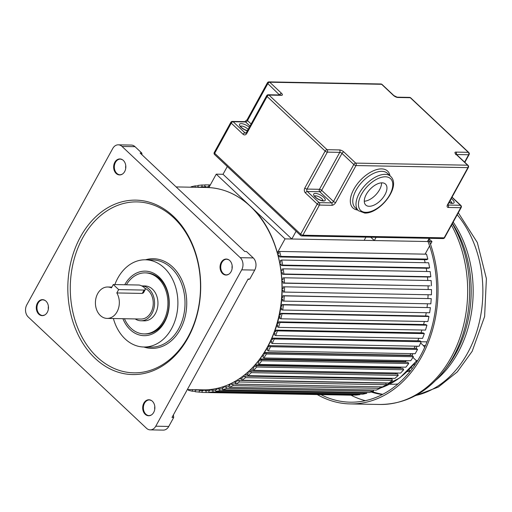 <?xml version="1.0" encoding="UTF-8"?>
<svg xmlns="http://www.w3.org/2000/svg" width="512" height="512" viewBox="0 0 512 512"><rect width="100%" height="100%" fill="white"/><g stroke="black" fill="none" stroke-linecap="round" stroke-linejoin="round"><path stroke-width="0.77" d="M143.853 403.123A8 6.093 -88.9 0 0 144.019 412.813A8 6.093 -88.9 0 0 151.181 415.085A8 6.093 -88.9 0 0 153.709 412.397A8 6.093 -88.9 0 0 151.45 400.531A8 6.093 -88.9 0 0 143.853 403.123M240.262 257.683A8.723 6.643 91.1 0 1 241.728 269.843L155.77 426.202A8.723 6.643 91.1 0 1 150.234 429.869A8.723 6.643 91.1 0 1 146.49 428.256L28.256 317.018A8.723 6.643 91.1 0 1 26.79 304.851L112.749 148.493A8.723 6.643 91.1 0 1 118.285 144.826A8.723 6.643 91.1 0 1 122.029 146.445L240.262 257.683L253.261 257.926L246.477 251.539L244.781 251.507L140.122 153.037L141.811 153.069L135.027 146.688A8.723 6.643 -88.9 0 0 131.283 145.069L118.285 144.826M173.331 216.275A87.232 66.438 -88.9 0 0 135.885 200.134A87.232 66.438 -88.9 0 0 71.328 260.218A87.232 66.438 -88.9 0 0 95.187 358.419A87.232 66.438 -88.9 0 0 132.634 374.566A87.232 66.438 -88.9 0 0 197.19 314.477A87.232 66.438 -88.9 0 0 173.331 216.275M221.21 262.406A8 6.093 -88.9 0 0 221.376 272.096A8 6.093 -88.9 0 0 228.538 274.368A8 6.093 -88.9 0 0 231.072 271.686A8 6.093 -88.9 0 0 228.806 259.821A8 6.093 -88.9 0 0 221.21 262.406M47.309 312.288A8 6.093 -88.9 0 0 45.043 300.422A8 6.093 -88.9 0 0 37.446 303.014A8 6.093 -88.9 0 0 37.613 312.704A8 6.093 -88.9 0 0 44.774 314.976A8 6.093 -88.9 0 0 47.309 312.288M124.666 171.571A8 6.093 -88.9 0 0 122.406 159.706A8 6.093 -88.9 0 0 114.81 162.298A8 6.093 -88.9 0 0 114.97 171.987A8 6.093 -88.9 0 0 122.131 174.259A8 6.093 -88.9 0 0 124.666 171.571M150.234 429.869L163.232 430.112A8.723 6.643 -88.9 0 0 168.768 426.445L173.702 417.472L172.006 417.44L248.102 279.034L249.792 279.066L254.726 270.086A8.723 6.643 -88.9 0 0 253.261 257.926M173.702 417.472L173.395 414.918M247.846 279.494L249.792 279.066M142.029 154.835L141.811 153.069M114.861 284.576A43.616 33.216 91.1 0 1 145.485 259.795A43.616 33.216 91.1 0 1 164.211 267.866A43.616 33.216 91.1 0 1 176.141 316.966A43.616 33.216 91.1 0 1 143.866 347.008A43.616 33.216 91.1 0 1 125.139 338.938A43.616 33.216 91.1 0 1 113.395 318.522M122.912 318.701A32.275 24.582 -88.9 0 0 130.221 329.702A32.275 24.582 -88.9 0 0 164.557 322.112A32.275 24.582 -88.9 0 0 159.13 277.107A32.275 24.582 -88.9 0 0 124.755 284.755M144.109 333.926L145.235 333.952A30.528 23.251 -88.9 0 0 167.834 312.922A30.528 23.251 -88.9 0 0 159.482 278.547A30.528 23.251 -88.9 0 0 146.374 272.896L145.242 272.877A30.528 23.251 91.1 0 1 158.349 278.528A30.528 23.251 91.1 0 1 166.701 312.896A30.528 23.251 91.1 0 1 144.109 333.926A30.528 23.251 91.1 0 1 131.002 328.275A30.528 23.251 91.1 0 1 124.442 318.733M126.387 284.787A30.528 23.251 91.1 0 1 145.242 272.877M140.96 320.781L144.352 320.845A17.446 13.286 -88.9 0 0 157.261 308.826A17.446 13.286 -88.9 0 0 152.493 289.19A17.446 13.286 -88.9 0 0 144.998 285.958L141.715 285.901A17.446 13.286 91.1 0 1 149.101 289.126A17.446 13.286 91.1 0 1 153.869 308.768A17.446 13.286 91.1 0 1 140.96 320.781A17.446 13.286 91.1 0 1 135.2 318.931M118.656 289.6L113.286 284.544L138.714 285.018A4.358 1.606 -151.2 0 1 143.29 286.835A4.358 1.606 -151.2 0 1 145.222 289.645A4.358 1.606 -151.2 0 1 144.09 290.074L118.656 289.6L116.819 292.947A15.699 11.962 91.1 0 1 118.054 309.638A15.699 11.962 91.1 0 1 107.085 318.406L140.992 319.04A15.699 11.962 -88.9 0 0 152.614 308.224A15.699 11.962 -88.9 0 0 148.32 290.547A15.699 11.962 -88.9 0 0 144.877 288.32M107.085 318.406A15.699 11.962 91.1 0 1 100.339 315.501A15.699 11.962 91.1 0 1 96.045 297.824A15.699 11.962 91.1 0 1 107.667 287.008A15.699 11.962 91.1 0 1 111.443 287.891L113.286 284.544M145.222 289.645L143.475 292.826L142.253 293.421L144.09 290.074M116.819 292.947L142.253 293.421M279.629 256.96L426.573 259.699L427.827 259.11L426.528 254.182L279.59 251.443L280.883 256.378L279.629 256.96L279.194 255.315L278.067 255.84M425.152 262.707A99.443 75.738 -88.9 0 0 424.435 259.654A99.443 75.738 91.1 0 1 425.152 262.707M281.715 260.032L428.653 262.771L429.619 267.834L428.326 268.275L281.389 265.536L282.675 265.094L281.715 260.032L280.422 260.474L280.742 262.157L279.571 262.56M426.778 271.514A99.443 75.738 -88.9 0 0 426.253 268.237A99.443 75.738 91.1 0 1 426.778 271.514M282.566 274.291L429.51 277.03L430.822 276.736L430.195 271.578L283.258 268.838L283.878 273.997L282.566 274.291L282.355 272.57L281.152 272.838M427.782 280.474A99.443 75.738 -88.9 0 0 427.469 276.992A99.443 75.738 91.1 0 1 427.782 280.474M431.424 285.754L431.149 280.538L284.205 277.798L284.486 283.014L430.099 285.888L283.155 283.155L283.066 281.414L281.843 281.542M428.154 289.51A99.443 75.738 -88.9 0 0 428.077 285.856A99.443 75.738 91.1 0 1 428.154 289.51M283.162 292.058L431.43 294.81L431.501 289.574L284.557 286.835L284.486 292.07L283.162 292.058L283.181 290.31L281.952 290.304M427.91 298.426A99.443 75.738 -88.9 0 0 428.083 294.758A99.443 75.738 91.1 0 1 427.91 298.426M283.891 301.101L430.835 303.84L431.251 298.63L282.989 295.725L284.307 295.891L283.891 301.101L282.573 300.934L282.707 299.2L281.491 299.046M427.059 307.277A99.443 75.738 -88.9 0 0 427.469 303.776A99.443 75.738 91.1 0 1 427.059 307.277M282.701 310.035L429.638 312.774L430.4 307.629L282.157 304.576L283.462 304.89L282.701 310.035L281.395 309.722L281.645 308.006L280.448 307.718M425.613 316A99.443 75.738 -88.9 0 0 426.227 312.71A99.443 75.738 91.1 0 1 425.613 316M280.915 318.81L427.859 321.549L428.96 316.506L427.68 316.038L280.742 313.306L282.016 313.766L280.915 318.81L279.642 318.349L280.006 316.666L278.842 316.243M423.571 324.544A99.443 75.738 -88.9 0 0 424.371 321.485A99.443 75.738 91.1 0 1 423.571 324.544M278.56 327.36L425.504 330.093L426.931 325.19L425.69 324.582L278.752 321.843L279.994 322.451L278.56 327.36L277.318 326.746L277.798 325.114L276.678 324.563M420.947 332.832A99.443 75.738 -88.9 0 0 421.907 330.029A99.443 75.738 91.1 0 1 420.947 332.832M275.648 335.61L422.592 338.342L424.339 333.619L423.149 332.87L276.205 330.131L277.395 330.88L275.648 335.61L274.458 334.861L275.04 333.28L273.978 332.621M417.766 340.8A99.443 75.738 -88.9 0 0 418.848 338.278A99.443 75.738 91.1 0 1 417.766 340.8M272.205 343.501L419.142 346.24L421.197 341.728L420.058 340.845L273.12 338.106L274.259 338.989L272.205 343.501L271.066 342.618L271.75 341.114L270.899 340.454M414.125 348.397L414.067 348.346A99.443 75.738 -88.9 0 0 415.213 346.163A99.443 75.738 91.1 0 1 414.067 348.346L268.339 345.626M268.25 350.976L415.194 353.715L417.536 349.453L416.461 348.442L269.517 345.702L270.592 346.714L268.25 350.976L267.174 349.965L267.955 348.544L267.162 347.795M410.291 355.565L409.997 355.232A99.443 75.738 -88.9 0 0 411.008 353.638A99.443 75.738 91.1 0 1 409.997 355.232L264.365 352.518M263.814 357.978L410.758 360.717L413.376 356.73L412.371 355.603L265.434 352.864L266.432 353.997L263.814 357.978L262.816 356.845L263.686 355.52L262.957 354.694M405.939 362.24L405.491 361.632A99.443 75.738 -88.9 0 0 406.246 360.634A99.443 75.738 91.1 0 1 405.491 361.632L259.981 358.925M258.944 364.454L405.882 367.187L408.755 363.52L407.827 362.272L260.89 359.539L261.811 360.781L258.944 364.454L258.016 363.206L258.976 361.984L258.31 361.094M401.12 368.378L400.576 367.501A99.443 75.738 -88.9 0 0 400.947 367.098A99.443 75.738 91.1 0 1 400.576 367.501L255.226 364.794M253.658 370.349L400.602 373.088L403.699 369.754L402.867 368.41L255.923 365.67L256.755 367.014L253.658 370.349L252.826 369.005L253.856 367.891L253.267 366.95M395.885 373.926L395.398 372.992M248.013 375.629L394.95 378.362L398.259 375.392L397.517 373.958L250.573 371.219L251.315 372.659L248.013 375.629L247.264 374.189L248.371 373.197L247.859 372.211M390.285 378.848L390.035 378.272M242.035 380.237L388.979 382.976L392.467 380.397L391.821 378.88L244.883 376.141L245.523 377.658L242.035 380.237L241.395 378.72L242.554 377.862L242.125 376.845M235.782 384.16L382.726 386.893L386.368 384.717L385.83 383.13L238.886 380.397L239.43 381.984L235.782 384.16L235.245 382.573L236.461 381.843L236.109 380.819M380.013 388.333L233.075 385.594L229.306 387.347L376.243 390.086L380.013 388.333L379.622 386.835M373.229 390.029L373.453 391.206L369.581 392.525L222.637 389.786L226.509 388.474L226.189 386.784L224.896 387.219L224.704 386.202M366.726 393.325L219.782 390.586L215.846 391.456L362.79 394.195L366.726 393.325L366.624 392.474M359.891 394.669L212.947 391.93L208.973 392.346L355.917 395.085L359.891 394.669L359.866 394.144M352.998 395.219L202.074 392.448L353.005 395.027M430.509 244.282L431.974 241.613L429.203 239.008M425.082 254.157L429.606 245.926M281.747 279.802L282.976 279.674L282.88 277.933L284.205 277.798M281.376 273.024L282.413 273.043M430.822 276.736L283.878 273.997M280.947 271.117L282.15 270.848L281.946 269.126L283.258 268.838M280.141 264.525L281.197 264.544M279.891 264.25L281.062 263.846L281.389 265.536M429.619 267.834L282.675 265.094M278.355 256.211L279.437 256.23M427.827 259.11L280.883 256.378M277.638 254.195L278.765 253.67L278.33 252.026L279.59 251.443M431.974 241.613L285.03 238.88L277.293 252.954M227.302 166.502L223.021 174.285L216.243 174.157L249.069 205.043M251.782 207.59L285.03 238.88M208.864 187.571L216.243 174.157M209.363 186.675L207.514 186.637L207.501 187.514M209.37 186.662L207.514 186.637M210.317 184.934L208.87 184.909L208.845 186.65M206.176 187.488L206.189 186.624L204.858 186.611L204.883 184.87L208.87 184.909M206.189 186.624L204.858 186.611M206.182 186.982L200.736 186.886L200.762 187.386M206.182 186.822L200.736 186.886M204.877 185.062L201.965 185.005L202.061 186.746M199.418 187.187L198.08 187.162L197.99 185.421L201.965 185.005M199.424 187.36L199.411 187.021L198.08 187.162M198.016 185.946L195.098 185.894L195.264 187.283M191.213 187.206L191.155 186.765L195.098 185.894M195.238 391.283L192.314 391.226L188.403 390.278L188.506 389.562M192.55 389.638L192.314 391.226M196.672 390.042L195.334 390.016L196.659 390.182L196.698 389.715M202.074 392.301L195.2 391.757L195.334 390.016M203.424 390.592L199.302 390.515L199.162 392.25M203.43 390.451L199.302 390.515M198.029 389.741L197.978 390.349M202.074 392.448L202.093 390.701L203.424 390.714L203.437 389.843M208.89 390.79L206.08 390.739L206.061 392.486M204.768 389.843L204.755 390.726L206.08 390.739M208.973 392.346L208.877 390.605L210.208 390.47L210.157 389.536M215.699 390.24L212.858 390.189L212.947 391.93M211.482 389.382L211.533 390.33L212.858 390.189M215.846 391.456L215.635 389.741L216.947 389.446L216.832 388.467M222.477 388.922L219.578 388.87L219.782 390.586M218.144 388.166L218.266 389.158L219.578 388.87M223.418 386.65L223.61 387.661L222.317 388.102L222.637 389.786M373.453 391.206L226.509 388.474M229.171 386.842L226.189 386.784M230.042 384.794L228.352 384.762M229.306 387.347L228.87 385.702L230.125 385.12L229.856 384.096M235.738 384.006L232.64 383.949L233.075 385.594M231.11 383.501L231.386 384.538L232.64 383.949M235.923 382.17L233.792 382.125M386.368 384.717L239.43 381.984M237.318 380.083L237.67 381.12L238.886 380.397M241.434 378.822L239.347 378.784M392.467 380.397L245.523 377.658M243.283 375.981L243.718 376.998L244.883 376.141M247.59 374.816L244.838 374.765M398.259 375.392L251.315 372.659M248.915 371.13L249.472 372.211L250.573 371.219M253.536 370.15L250.157 370.086M403.699 369.754L256.755 367.014M254.24 365.734L254.886 366.784L255.923 365.67M408.755 363.52L261.811 360.781M259.187 359.757L259.93 360.762L260.89 359.539M413.376 356.73L266.432 353.997M263.725 353.248L264.557 354.189L265.434 352.864M417.536 349.453L270.592 346.714M267.821 346.259L268.736 347.123L269.517 345.702M421.197 341.728L274.259 338.989M271.443 338.835L272.435 339.61L273.12 338.106M273.018 338.323L271.866 338.304M424.339 333.619L277.395 330.88M274.56 331.04L275.622 331.706L276.205 330.131M276.019 330.624L274.912 330.605M426.931 325.19L279.994 322.451M277.152 322.931L278.272 323.482L278.752 321.843M278.528 322.605L277.453 322.586M428.96 316.506L282.016 313.766M279.206 314.56L280.371 314.982L280.742 313.306M280.518 314.33L279.462 314.31M430.4 307.629L283.462 304.89M280.704 306.003L281.901 306.291L282.157 304.576M281.965 305.856L280.928 305.837M431.251 298.63L284.307 295.891M281.626 297.312L282.848 297.466L282.989 295.725M282.867 297.254L281.843 297.235M282.163 290.31L283.181 290.33M431.43 294.81L284.486 292.07M281.978 288.557L283.206 288.57L283.232 286.822L284.557 286.835M282.054 281.638L283.078 281.658M284.486 283.014L283.155 283.155M427.034 341.869L421.19 341.754M424.602 347.571A5.235 3.987 91.1 0 0 423.302 345.485L420.634 342.97M417.574 360.749A5.235 3.987 91.1 0 1 415.443 359.782L412.928 357.414M415.974 348.429A99.443 75.738 -88.9 0 0 417.146 346.202M411.725 355.59A99.443 75.738 -88.9 0 0 412.941 353.67M417.389 361.05L416.966 360.646M414.477 365.478L413.728 364.634M414.419 363.802L415.149 364.493M412.243 368.582L411.162 367.571M408.864 371.296L407.795 371.277L408.058 370.79M407.482 371.354A78.912 60.102 -88.9 0 0 408.435 371.386M408.992 369.856L410.195 370.989M382.784 394.298A102.88 78.355 91.1 0 1 372.211 391.629M371.149 391.994A102.88 78.355 -88.9 0 0 382.355 394.515M365.338 400.678A110.784 84.371 91.1 0 1 351.014 395.2M320.934 394.662A110.784 84.371 -88.9 0 0 350.246 402.176A110.784 84.371 -88.9 0 0 420.563 355.629A110.784 84.371 -88.9 0 0 427.942 241.267M428.832 239.68A112.525 85.702 91.1 0 1 421.638 356.64A112.525 85.702 91.1 0 1 350.214 403.917A112.525 85.702 91.1 0 1 317.318 394.592M381.581 182.842A14.394 7.674 -46.7 0 1 375.834 194.765A14.394 7.674 -46.7 0 1 364.282 201.222M369.171 206.291A14.394 7.674 133.3 0 0 383.27 197.35A14.394 7.674 133.3 0 0 385.478 184.077A14.394 7.674 133.3 0 0 382.067 182.835A14.394 7.674 133.3 0 0 367.968 191.776A14.394 7.674 133.3 0 0 365.754 205.043A14.394 7.674 133.3 0 0 369.171 206.291M365.926 237.133L364.154 240.352L291.814 239.002L296.09 231.226M223.021 174.285L291.814 239.002M429.581 238.323L427.456 241.53L374.33 240.544L370.803 237.229M376.096 237.325L374.33 240.544M151.45 400.531L149.491 399.923A7.853 5.978 -88.9 0 0 144.512 403.219A7.853 5.978 -88.9 0 0 143.987 411.322A7.853 5.978 -88.9 0 0 149.203 415.622L151.181 415.085M154.746 409.318A7.853 5.978 91.1 0 1 154.803 406.432M155.77 426.202L168.768 426.445M254.726 270.086L241.728 269.843M135.027 146.688L122.029 146.445M206.79 187.494C222.861 187.949 237.408 194.214 250.438 206.298C281.146 233.952 291.366 292.486 273.069 335.45C259.885 368.774 231.674 390.752 203.021 389.837A101.184 77.069 -88.9 0 0 277.907 320.134A101.184 77.069 -88.9 0 0 250.227 206.221A101.184 77.069 -88.9 0 0 206.79 187.494L176.134 186.925M48.346 309.21A7.853 5.978 91.1 0 1 48.397 306.317M45.043 300.422L43.091 299.814A7.853 5.978 -88.9 0 0 38.106 303.11A7.853 5.978 -88.9 0 0 37.581 311.213A7.853 5.978 -88.9 0 0 42.797 315.514L44.774 314.976M125.702 168.493A7.853 5.978 91.1 0 1 125.754 165.606M122.406 159.706L120.448 159.098A7.853 5.978 -88.9 0 0 115.462 162.394A7.853 5.978 -88.9 0 0 114.938 170.496A7.853 5.978 -88.9 0 0 120.154 174.797L122.131 174.259M232.109 268.602A7.853 5.978 91.1 0 1 232.16 265.715M228.806 259.821L226.854 259.206A7.853 5.978 -88.9 0 0 221.869 262.509A7.853 5.978 -88.9 0 0 221.344 270.605A7.853 5.978 -88.9 0 0 226.56 274.906L228.538 274.368M173.683 217.722A85.485 65.107 91.1 0 1 188.051 336.928A85.485 65.107 91.1 0 1 97.094 357.018A85.485 65.107 91.1 0 1 82.726 237.811A85.485 65.107 91.1 0 1 173.683 217.722M145.485 259.795A44.838 34.15 91.1 0 1 172.653 267.002A44.838 34.15 91.1 0 1 183.443 322.362A44.838 34.15 91.1 0 1 143.859 347.008L150.982 347.142A43.616 33.216 -88.9 0 0 183.264 317.101A43.616 33.216 -88.9 0 0 171.334 268A43.616 33.216 -88.9 0 0 152.608 259.93L145.485 259.795M423.302 345.485L425.517 345.523M379.968 388.147A99.443 75.738 -88.9 0 0 416.627 360.538M389.632 384.205A92.109 70.157 -88.9 0 0 397.939 383.974M350.214 403.917L379.866 404.474A112.525 85.702 -88.9 0 0 451.29 357.19A112.525 85.702 -88.9 0 0 451.469 225.197M452.301 223.686A111.232 84.717 91.1 0 1 453.453 356.493A111.232 84.717 91.1 0 1 444.826 369.862C427.136 392.736 405.478 404.275 379.866 404.474M444.826 369.862L447.552 366.253A105.92 80.672 -88.9 0 0 455.763 353.523A105.92 80.672 -88.9 0 0 452.448 223.424M415.654 395.514A104.621 79.686 -88.9 0 0 467.635 353.005A104.621 79.686 -88.9 0 0 457.216 214.746M453.178 222.086A104.621 79.686 91.1 0 1 457.933 352.826A104.621 79.686 91.1 0 1 436.096 379.994M358.406 210.701A23.552 12.563 -46.7 0 1 362.022 188.992A23.552 12.563 -46.7 0 1 385.094 174.362A23.552 12.563 -46.7 0 1 390.682 176.397L387.456 173.363A23.552 12.563 133.3 0 0 381.869 171.328A23.552 12.563 133.3 0 0 358.803 185.958A23.552 12.563 133.3 0 0 355.181 207.667L358.406 210.701L364.742 213.062C379.571 213.939 401.523 186.694 390.682 176.397M385.389 176.794A21.805 11.629 133.3 0 0 361.491 194.298A21.805 11.629 133.3 0 0 365.85 212.326A21.805 11.629 133.3 0 0 389.747 194.822A21.805 11.629 133.3 0 0 385.389 176.794M357.69 210.029A25.299 13.491 -46.7 0 1 354.304 188.41A25.299 13.491 -46.7 0 1 381.574 168.896A25.299 13.491 -46.7 0 1 389.971 175.725M248.128 129.44A4.8 1.766 28.8 0 0 247.61 128.896A4.8 1.766 28.8 0 0 240.48 126.31M247.341 130.874A6.541 2.406 -151.2 0 1 241.043 127.334A6.541 2.406 -151.2 0 1 241.146 123.622A6.541 2.406 -151.2 0 1 249.306 127.296M322.95 200.659A4.8 1.766 28.8 0 0 321.773 198.675A4.8 1.766 28.8 0 0 314.643 196.09M315.206 197.114A6.541 2.406 -151.2 0 1 315.418 193.402A6.541 2.406 -151.2 0 1 323.686 197.274A6.541 2.406 -151.2 0 1 323.482 200.986A6.541 2.406 -151.2 0 1 315.206 197.114M451.808 203.059A4.8 1.766 28.8 0 0 450.63 201.075A4.8 1.766 28.8 0 0 450.131 200.634M451.245 198.605A6.541 2.406 -151.2 0 1 452.544 199.674A6.541 2.406 -151.2 0 1 453.818 203.014A6.541 2.406 -151.2 0 1 449.043 202.605M214.675 153.274L300.666 234.176L317.229 204.038L305.408 192.915A3.488 2.656 -88.9 0 1 304.819 188.051L325.139 151.091L267.098 96.486L246.778 133.44A3.488 2.656 -88.9 0 1 243.066 134.259L231.245 123.136L214.675 153.274A1.747 0.64 -151.2 0 1 214.278 152.454A1.747 1.747 0 0 0 214.611 154.566A1.747 0.928 133.3 0 1 214.675 153.274M427.456 241.53L429.222 238.317M279.514 94.97L267.814 83.61A1.747 0.928 -46.7 0 1 269.728 82.214A1.747 1.331 91.1 0 0 268.979 81.888L380.883 83.974A1.747 1.331 91.1 0 1 381.632 84.294A1.747 0.928 133.3 0 1 382.048 84.448L393.869 95.571A1.747 0.928 133.3 0 0 393.453 95.418L381.632 84.294L269.728 82.214L281.555 93.338A3.488 1.286 28.8 0 1 281.44 95.315L269.005 95.085L327.053 149.69L339.482 149.926A1.747 1.331 91.1 0 1 339.776 152.358L327.341 152.128L307.027 189.082L319.462 189.312L339.776 152.358A1.747 0.64 -151.2 0 1 341.984 153.389L321.664 190.349L333.491 201.472L353.805 164.512L341.984 153.389A1.747 0.928 133.3 0 1 343.891 151.987A3.488 1.286 28.8 0 0 339.482 149.926M343.891 151.987L355.718 163.11L467.622 165.197L455.795 154.074A1.747 0.928 -46.7 0 1 456.211 154.227L455.846 153.805L455.744 154.694M456.301 154.31A1.747 1.331 -88.9 0 0 455.904 152.096A3.488 1.286 28.8 0 0 455.795 154.074M455.904 152.096L468.339 152.326L410.298 97.715L397.862 97.485A3.488 1.286 28.8 0 1 393.453 95.418M468.365 167.462A1.747 1.747 0 0 0 468.032 165.35A1.747 0.928 -46.7 0 0 467.622 165.197A1.747 1.331 91.1 0 1 467.91 167.629A1.747 0.64 28.8 0 0 468.365 167.462L448.051 204.416A1.747 0.64 -151.2 0 1 447.597 204.589L467.91 167.629L356.013 165.549L335.693 202.502A1.747 0.64 28.8 0 1 333.491 201.472A1.747 0.928 -46.7 0 1 331.578 202.874L319.75 191.744L307.322 191.514L319.142 202.637L331.578 202.874A1.747 1.331 91.1 0 1 331.872 205.306L319.437 205.075L302.867 235.206L444.16 237.837L460.73 207.706L448.294 207.475A1.747 1.331 -88.9 0 0 448 205.043L460.435 205.274L451.962 197.299M447.597 204.589A3.488 1.862 133.3 0 0 448.294 207.475M331.872 205.306A3.488 1.862 133.3 0 0 335.693 202.502M464.589 162.112L468.634 154.758L456.538 154.534M268.979 81.888A1.747 1.747 0 0 0 267.418 82.79A1.747 0.64 28.8 0 0 267.814 83.61L247.501 120.57L251.13 123.981M249.971 126.093L245.587 121.971L233.152 121.741L244.979 132.864L246.202 132.883M246.778 133.44A1.747 0.64 28.8 0 1 246.381 132.621L245.728 133.184A1.747 1.331 91.1 0 1 244.979 132.864A1.747 0.928 133.3 0 0 243.066 134.259M232.403 121.414A1.747 1.747 0 0 0 230.842 122.317A1.747 0.64 -151.2 0 0 231.245 123.136A1.747 0.928 -46.7 0 1 233.152 121.741A1.747 1.331 -88.9 0 0 232.403 121.414L244.838 121.645A1.747 1.331 91.1 0 1 245.587 121.971A1.747 0.928 133.3 0 0 247.501 120.57A1.747 0.64 28.8 0 1 247.104 119.75L244.838 121.645M281.555 93.338A1.747 0.928 -46.7 0 0 279.642 94.733A1.747 0.64 -151.2 0 1 279.866 94.976M281.44 95.315A1.747 1.331 -88.9 0 0 280.691 94.995L268.256 94.758A1.747 1.747 0 0 0 266.701 95.667A1.747 0.64 28.8 0 0 267.098 96.486A1.747 0.928 133.3 0 1 269.005 95.085A1.747 1.331 -88.9 0 0 268.256 94.758M304.819 188.051A1.747 0.64 28.8 0 0 307.027 189.082A1.747 1.331 -88.9 0 0 307.322 191.514A1.747 0.928 133.3 0 0 305.408 192.915M300.602 235.469A1.747 1.747 0 0 0 301.76 235.942A1.747 1.331 91.1 0 0 302.867 235.206A1.747 0.64 -151.2 0 1 300.666 234.176A1.747 0.928 133.3 0 0 300.602 235.469L214.611 154.566M317.229 204.038A1.747 0.64 28.8 0 0 319.437 205.075A1.747 1.331 91.1 0 0 319.142 202.637A1.747 0.928 133.3 0 0 317.229 204.038M319.462 189.312A1.747 1.331 -88.9 0 0 319.75 191.744A1.747 0.928 -46.7 0 0 321.664 190.349A1.747 0.64 -151.2 0 0 319.462 189.312M325.139 151.091A1.747 0.64 28.8 0 0 327.341 152.128A1.747 1.331 91.1 0 0 327.053 149.69A1.747 0.928 133.3 0 0 325.139 151.091M444.614 237.67A1.747 0.64 28.8 0 1 444.16 237.837A1.747 1.331 91.1 0 1 443.053 238.573A1.747 1.747 0 0 0 444.614 237.67L461.178 207.533A1.747 1.747 0 0 0 460.845 205.421L452.045 197.146M393.869 95.571L397.114 97.165A1.747 1.331 91.1 0 1 397.862 97.485M460.845 205.421A1.747 0.928 -46.7 0 0 460.435 205.274A1.747 1.331 -88.9 0 1 460.73 207.706A1.747 0.64 28.8 0 0 461.178 207.533M353.805 164.512A1.747 0.64 28.8 0 0 356.013 165.549A1.747 1.331 91.1 0 0 355.718 163.11A1.747 0.928 133.3 0 0 353.805 164.512M409.549 97.395A1.747 1.331 91.1 0 1 410.298 97.715A1.747 0.928 133.3 0 1 410.714 97.869A1.747 1.747 0 0 0 409.549 97.395L397.114 97.165M468.755 152.474A1.747 0.928 133.3 0 0 468.339 152.326A1.747 1.331 -88.9 0 1 468.634 154.758A1.747 0.64 28.8 0 0 469.088 154.586A1.747 1.747 0 0 0 468.755 152.474L410.714 97.869M187.347 389.542L203.021 389.837M111.885 287.085L107.667 287.008M416.89 360.627L399.93 377.786L379.974 388.186M410.432 370.931L407.213 371.61M458.304 212.768L477.325 242.528L486.4 278.65L484.614 316.518L472.173 351.296L457.318 371.866L438.387 387.04L415.117 395.802M240.294 126.528L240.39 126.112L241.459 127.488L244.154 129.402L247.424 130.72M314.464 196.301L314.56 195.885L315.622 197.267C318.317 199.475 320.832 200.595 323.168 200.621L322.874 200.928M230.842 122.317L214.278 152.454M246.381 132.621L266.701 95.667M267.418 82.79L247.104 119.75M382.048 84.448A1.747 1.747 0 0 0 380.883 83.974M301.76 235.942L443.053 238.573M464.832 162.336L469.088 154.586M447.584 204.89L447.776 205.216L448.051 204.416M468.032 165.35L456.211 154.227M451.725 203.328L452.026 203.021L449.114 202.483"/></g></svg>
